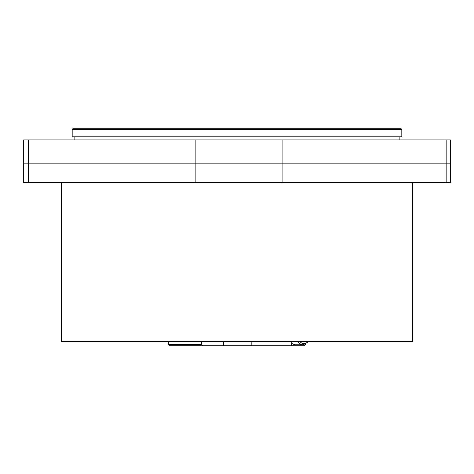 <?xml version="1.0" encoding="UTF-8"?>
<svg xmlns="http://www.w3.org/2000/svg" width="474" height="474" viewBox="0 0 474 474"><rect width="100%" height="100%" fill="white"/><g stroke="black" fill="none" stroke-linecap="round" stroke-linejoin="round"><path stroke-width="0.71" d="M400.66 128.258L73.34 128.258L72.178 129.42L401.822 129.42L400.66 128.258M401.822 129.42L401.822 136.79L72.178 136.79L72.178 129.42M446.153 139.889L450.3 139.889L450.3 163.157L446.153 163.157L446.153 139.889L282.083 139.889L282.083 163.157L195.152 163.157L195.152 139.889L282.083 139.889M282.083 182.549L195.152 182.549L195.152 163.157L28.517 163.157L28.517 182.549L23.7 182.549L23.7 139.889L28.517 139.889L28.517 163.157L23.7 163.157L450.3 163.157L450.3 182.549L446.153 182.549L446.153 163.157L282.083 163.157L282.083 182.549L446.153 182.549M28.517 139.889L195.152 139.889M61.513 182.549L61.513 341.558L412.487 341.558L412.487 182.549M28.517 182.549L195.152 182.549M305.493 344.32L304.64 345.742L291.261 345.742L291.261 341.558M168.507 341.558L168.507 344.58L169.36 345.742L202.522 345.742L201.669 344.58L201.669 341.558M251.824 341.558L251.824 345.742L202.522 345.742M223.651 345.742L223.651 341.558M201.669 344.58L168.507 344.58M291.261 345.742L251.824 345.742M297.862 341.558A10.665 7.483 90 0 0 303.218 344.776L295.758 344.776A10.665 7.483 -90 0 1 291.261 342.637M308.189 341.558A9.504 6.666 -90 0 1 299.906 341.558M399.884 139.889L399.884 136.79M74.116 139.889L74.116 136.79M303.218 344.776L308.841 341.558"/></g></svg>
